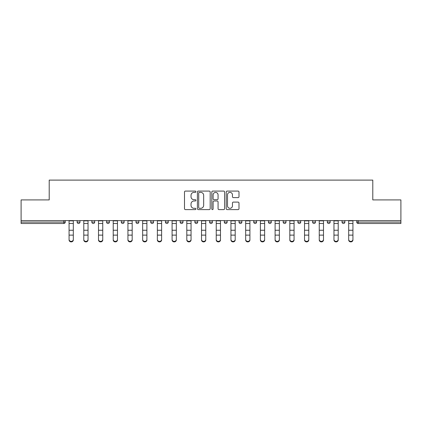 <?xml version="1.0" encoding="UTF-8"?>
<svg xmlns="http://www.w3.org/2000/svg" width="422" height="422" viewBox="0 0 422 422"><rect width="100%" height="100%" fill="white"/><g stroke="black" fill="none" stroke-linecap="round" stroke-linejoin="round"><path stroke-width="0.63" d="M195.908 191.73A0.649 0.649 0 0 0 195.259 191.082L185.422 191.082A0.928 0.928 0 0 0 184.493 192.005L184.493 208.674A0.928 0.928 0 0 0 185.422 209.602L195.259 209.602A0.649 0.649 0 0 0 195.908 208.953A0.649 0.649 0 0 0 195.259 208.304L193.983 208.304A2.965 2.965 0 0 1 191.024 205.34L191.024 203.953A2.965 2.965 0 0 1 193.983 200.988L195.259 200.988A0.649 0.649 0 0 0 195.908 200.339A0.649 0.649 0 0 0 195.259 199.69L193.983 199.69A2.965 2.965 0 0 1 191.024 196.731L191.024 195.339A2.965 2.965 0 0 1 193.983 192.374L195.259 192.374A0.649 0.649 0 0 0 195.908 191.73M238.061 197.607A0.928 0.928 0 0 0 238.989 196.684L238.989 192.005A0.928 0.928 0 0 0 238.061 191.082L227.136 191.082A0.928 0.928 0 0 0 226.208 192.005L226.208 208.674A0.928 0.928 0 0 0 227.136 209.602L238.061 209.602A0.928 0.928 0 0 0 238.989 208.674L238.989 203.024A0.928 0.928 0 0 0 238.061 202.101L233.387 202.101A0.928 0.928 0 0 0 232.459 203.024L232.459 205.825A2.479 2.479 0 0 1 229.985 208.304A2.479 2.479 0 0 1 227.505 205.825L227.505 194.853A2.479 2.479 0 0 1 229.985 192.374A2.479 2.479 0 0 1 232.459 194.853L232.459 196.684A0.928 0.928 0 0 0 233.387 197.607L238.061 197.607M21.1 220.574L21.1 199.917L49.21 199.917L49.21 180.104L372.79 180.104L372.79 199.917L400.9 199.917L400.9 220.574L21.1 220.574L21.1 222.083L63.833 222.083L63.833 220.574M210.188 192.005A0.928 0.928 0 0 0 209.265 191.082L198.335 191.082A0.928 0.928 0 0 0 197.412 192.005L197.412 208.674A0.928 0.928 0 0 0 198.335 209.602L209.265 209.602A0.928 0.928 0 0 0 210.188 208.674L210.188 192.005M212.735 191.082L223.665 191.082A0.928 0.928 0 0 1 224.588 192.005L224.588 208.674A0.928 0.928 0 0 1 223.665 209.602L218.986 209.602A0.928 0.928 0 0 1 218.063 208.674L218.063 201.916A0.928 0.928 0 0 0 217.135 200.988L214.033 200.988A0.928 0.928 0 0 0 213.105 201.916L213.105 208.953A0.649 0.649 0 0 1 212.456 209.602A0.649 0.649 0 0 1 211.812 208.953L211.812 192.005A0.928 0.928 0 0 1 212.735 191.082M63.833 223.502A1.414 1.414 0 0 0 65.252 222.083L63.833 222.083L63.833 223.502A1.414 1.414 0 0 0 65.252 222.083L65.252 220.574L65.252 222.083A1.414 1.414 0 0 1 63.833 223.502L21.1 223.502L21.1 222.083M400.9 220.574L400.9 223.502L358.167 223.502A1.414 1.414 0 0 1 356.748 222.083L356.748 220.574L356.748 222.083L400.9 222.083M77.136 220.574L77.136 222.083L77.136 220.574M78.55 223.502A1.414 1.414 0 0 1 77.136 222.083A1.414 1.414 0 0 0 78.55 223.502A1.414 1.414 0 0 0 79.964 222.083L79.964 220.574L79.964 222.083A1.414 1.414 0 0 1 78.55 223.502A1.414 1.414 0 0 1 77.136 222.083L79.964 222.083A1.414 1.414 0 0 1 78.55 223.502M91.854 220.574L91.854 222.083L91.854 220.574M94.681 220.574L94.681 222.083L94.681 220.574M106.571 220.574L106.571 222.083L106.571 220.574M109.398 220.574L109.398 222.083A1.414 1.414 0 0 1 107.985 223.502A1.414 1.414 0 0 1 106.571 222.083A1.414 1.414 0 0 0 107.985 223.502A1.414 1.414 0 0 0 109.398 222.083A1.414 1.414 0 0 1 107.985 223.502A1.414 1.414 0 0 1 106.571 222.083L109.398 222.083M121.288 220.574L121.288 222.083L121.288 220.574M124.115 220.574L124.115 222.083L124.115 220.574M136 220.574L136 222.083L136 220.574M138.833 220.574L138.833 222.083L138.833 220.574M153.55 220.574L153.55 222.083L150.717 222.083A1.414 1.414 0 0 0 152.136 223.502A1.414 1.414 0 0 1 150.717 222.083L150.717 220.574M165.435 220.574L165.435 222.083L165.435 220.574M168.267 220.574L168.267 222.083L168.267 220.574M180.152 220.574L180.152 222.083L180.152 220.574M182.984 220.574L182.984 222.083L182.984 220.574M194.869 220.574L194.869 222.083L194.869 220.574M197.696 220.574L197.696 222.083A1.414 1.414 0 0 1 196.283 223.502A1.414 1.414 0 0 1 194.869 222.083A1.414 1.414 0 0 0 196.283 223.502A1.414 1.414 0 0 1 194.869 222.083L197.696 222.083A1.414 1.414 0 0 1 196.283 223.502M209.586 220.574L209.586 222.083L209.586 220.574M212.414 220.574L212.414 222.083L212.414 220.574M224.304 220.574L224.304 222.083L224.304 220.574M227.131 220.574L227.131 222.083A1.414 1.414 0 0 1 225.717 223.502A1.414 1.414 0 0 1 224.304 222.083L227.131 222.083A1.414 1.414 0 0 1 225.717 223.502A1.414 1.414 0 0 0 227.131 222.083M239.016 220.574L239.016 222.083L239.016 220.574M241.848 220.574L241.848 222.083L241.848 220.574M253.733 220.574L253.733 222.083L253.733 220.574M256.565 220.574L256.565 222.083L256.565 220.574M271.283 220.574L271.283 222.083A1.414 1.414 0 0 1 269.864 223.502A1.414 1.414 0 0 1 268.45 222.083L268.45 220.574M286 220.574L286 222.083A1.414 1.414 0 0 1 284.581 223.502A1.414 1.414 0 0 1 283.167 222.083L283.167 220.574M300.712 220.574L300.712 222.083A1.414 1.414 0 0 1 299.298 223.502A1.414 1.414 0 0 1 297.885 222.083L297.885 220.574M315.429 220.574L315.429 222.083A1.414 1.414 0 0 1 314.015 223.502A1.414 1.414 0 0 1 312.602 222.083L312.602 220.574M328.733 223.502A1.414 1.414 0 0 0 330.146 222.083L330.146 220.574L330.146 222.083A1.414 1.414 0 0 1 328.733 223.502A1.414 1.414 0 0 1 327.319 222.083L327.319 220.574M344.864 220.574L344.864 222.083A1.414 1.414 0 0 1 343.45 223.502A1.414 1.414 0 0 1 342.036 222.083L342.036 220.574M93.267 223.502A1.414 1.414 0 0 1 91.854 222.083A1.414 1.414 0 0 0 93.267 223.502A1.414 1.414 0 0 0 94.681 222.083A1.414 1.414 0 0 1 93.267 223.502A1.414 1.414 0 0 1 91.854 222.083L94.681 222.083A1.414 1.414 0 0 1 93.267 223.502M122.702 223.502A1.414 1.414 0 0 1 121.288 222.083A1.414 1.414 0 0 0 122.702 223.502A1.414 1.414 0 0 0 124.115 222.083A1.414 1.414 0 0 1 122.702 223.502A1.414 1.414 0 0 1 121.288 222.083L124.115 222.083A1.414 1.414 0 0 1 122.702 223.502M137.419 223.502A1.414 1.414 0 0 1 136 222.083A1.414 1.414 0 0 0 137.419 223.502A1.414 1.414 0 0 0 138.833 222.083A1.414 1.414 0 0 1 137.419 223.502A1.414 1.414 0 0 1 136 222.083L138.833 222.083A1.414 1.414 0 0 1 137.419 223.502M152.136 223.502A1.414 1.414 0 0 0 153.55 222.083A1.414 1.414 0 0 1 152.136 223.502A1.414 1.414 0 0 1 150.717 222.083M166.848 223.502A1.414 1.414 0 0 1 165.435 222.083A1.414 1.414 0 0 0 166.848 223.502A1.414 1.414 0 0 0 168.267 222.083A1.414 1.414 0 0 1 166.848 223.502A1.414 1.414 0 0 1 165.435 222.083L168.267 222.083A1.414 1.414 0 0 1 166.848 223.502M181.565 223.502A1.414 1.414 0 0 1 180.152 222.083L182.984 222.083A1.414 1.414 0 0 1 181.565 223.502A1.414 1.414 0 0 0 182.984 222.083M211 223.502A1.414 1.414 0 0 1 209.586 222.083A1.414 1.414 0 0 0 211 223.502A1.414 1.414 0 0 0 212.414 222.083A1.414 1.414 0 0 1 211 223.502A1.414 1.414 0 0 1 209.586 222.083L212.414 222.083A1.414 1.414 0 0 1 211 223.502M240.434 223.502A1.414 1.414 0 0 1 239.016 222.083L241.848 222.083A1.414 1.414 0 0 1 240.434 223.502A1.414 1.414 0 0 0 241.848 222.083M255.152 223.502A1.414 1.414 0 0 1 253.733 222.083A1.414 1.414 0 0 0 255.152 223.502A1.414 1.414 0 0 0 256.565 222.083A1.414 1.414 0 0 1 255.152 223.502A1.414 1.414 0 0 1 253.733 222.083L256.565 222.083A1.414 1.414 0 0 1 255.152 223.502M199.358 192.374A0.649 0.649 0 0 0 198.709 193.023L198.709 207.656A0.649 0.649 0 0 0 199.358 208.304L200.698 208.304A2.965 2.965 0 0 0 203.662 205.34L203.662 195.339A2.965 2.965 0 0 0 200.698 192.374L199.358 192.374M218.063 194.901A2.479 2.479 0 0 0 215.584 192.421A2.479 2.479 0 0 0 213.105 194.901L213.105 198.767A0.928 0.928 0 0 0 214.033 199.69L217.135 199.69A0.928 0.928 0 0 0 218.063 198.767L218.063 194.901M69.071 235.64L69.071 239.453A2.121 1.925 0 0 0 71.191 241.379A2.121 1.925 0 0 0 73.317 239.453L73.317 239.97A2.121 1.925 180 0 1 71.191 241.896A2.121 1.925 180 0 1 69.071 239.97M73.317 235.64L73.317 239.97M73.317 239.453L73.317 220.574M69.071 239.453L69.071 220.574M83.788 235.64L83.788 239.453A2.121 1.925 0 0 0 85.909 241.379A2.121 1.925 0 0 0 88.034 239.453L88.034 239.97A2.121 1.925 180 0 1 85.909 241.896A2.121 1.925 180 0 1 83.788 239.97M88.034 235.64L88.034 239.97M98.505 235.64L98.505 239.453A2.121 1.925 0 0 0 102.746 239.453L102.746 239.97A2.121 1.925 180 0 1 98.505 239.97M102.746 235.64L102.746 239.97M113.217 235.64L113.217 239.453A2.121 1.925 0 0 0 115.343 241.379A2.121 1.925 0 0 0 117.464 239.453L117.464 239.97A2.121 1.925 180 0 1 115.343 241.896A2.121 1.925 180 0 1 113.217 239.97M117.464 235.64L117.464 239.97M127.935 235.64L127.935 239.453A2.121 1.925 0 0 0 130.06 241.379A2.121 1.925 0 0 0 132.181 239.453L132.181 239.97A2.121 1.925 180 0 1 130.06 241.896A2.121 1.925 180 0 1 127.935 239.97M132.181 235.64L132.181 239.97M142.652 235.64L142.652 239.453A2.121 1.925 0 0 0 144.778 241.379A2.121 1.925 0 0 0 146.898 239.453L146.898 239.97A2.121 1.925 180 0 1 144.778 241.896A2.121 1.925 180 0 1 142.652 239.97M146.898 235.64L146.898 239.97M88.034 239.453L88.034 220.574M83.788 239.453L83.788 220.574M102.746 239.453L102.746 220.574M98.505 239.453L98.505 220.574M117.464 239.453L117.464 220.574M113.217 239.453L113.217 220.574M132.181 239.453L132.181 220.574M127.935 239.453L127.935 220.574M146.898 239.453L146.898 220.574M142.652 239.453L142.652 220.574M157.369 235.64L157.369 239.453A2.121 1.925 0 0 0 159.49 241.379A2.121 1.925 0 0 0 161.615 239.453L161.615 239.97A2.121 1.925 180 0 1 159.49 241.896A2.121 1.925 180 0 1 157.369 239.97M161.615 235.64L161.615 239.97M161.615 239.453L161.615 220.574M157.369 239.453L157.369 220.574M172.086 235.64L172.086 239.453A2.121 1.925 0 0 0 174.207 241.379A2.121 1.925 0 0 0 176.333 239.453L176.333 239.97A2.121 1.925 180 0 1 174.207 241.896A2.121 1.925 180 0 1 172.086 239.97M176.333 235.64L176.333 239.97M176.333 239.453L176.333 220.574M172.086 239.453L172.086 220.574M186.804 235.64L186.804 239.453A2.121 1.925 0 0 0 188.924 241.379A2.121 1.925 0 0 0 191.05 239.453L191.05 239.97A2.121 1.925 180 0 1 188.924 241.896A2.121 1.925 180 0 1 186.804 239.97M191.05 235.64L191.05 239.97M191.05 239.453L191.05 220.574M186.804 239.453L186.804 220.574M201.521 235.64L201.521 239.453A2.121 1.925 0 0 0 205.762 239.453L205.762 239.97A2.121 1.925 180 0 1 201.521 239.97M205.762 235.64L205.762 239.97M205.762 239.453L205.762 220.574M201.521 239.453L201.521 220.574M216.238 235.64L216.238 239.453A2.121 1.925 0 0 0 220.479 239.453L220.479 239.97A2.121 1.925 180 0 1 216.238 239.97M220.479 235.64L220.479 239.97M220.479 239.453L220.479 220.574M216.238 239.453L216.238 220.574M230.95 235.64L230.95 239.453A2.121 1.925 0 0 0 233.076 241.379A2.121 1.925 0 0 0 235.196 239.453L235.196 239.97A2.121 1.925 180 0 1 233.076 241.896A2.121 1.925 180 0 1 230.95 239.97M235.196 235.64L235.196 239.97M235.196 239.453L235.196 220.574M230.95 239.453L230.95 220.574M245.667 235.64L245.667 239.453A2.121 1.925 0 0 0 247.793 241.379A2.121 1.925 0 0 0 249.914 239.453L249.914 239.97A2.121 1.925 180 0 1 247.793 241.896A2.121 1.925 180 0 1 245.667 239.97M249.914 235.64L249.914 239.97M249.914 239.453L249.914 220.574M245.667 239.453L245.667 220.574M260.385 235.64L260.385 239.453A2.121 1.925 0 0 0 262.51 241.379A2.121 1.925 0 0 0 264.631 239.453L264.631 239.97A2.121 1.925 180 0 1 262.51 241.896A2.121 1.925 180 0 1 260.385 239.97M264.631 235.64L264.631 239.97M264.631 239.453L264.631 220.574M260.385 239.453L260.385 220.574M275.102 235.64L275.102 239.453A2.121 1.925 0 0 0 277.222 241.379A2.121 1.925 0 0 0 279.348 239.453L279.348 239.97A2.121 1.925 180 0 1 277.222 241.896A2.121 1.925 180 0 1 275.102 239.97M279.348 235.64L279.348 239.97M279.348 239.453L279.348 220.574M275.102 239.453L275.102 220.574M289.819 235.64L289.819 239.453A2.121 1.925 0 0 0 291.94 241.379A2.121 1.925 0 0 0 294.065 239.453L294.065 239.97A2.121 1.925 180 0 1 291.94 241.896A2.121 1.925 180 0 1 289.819 239.97M294.065 235.64L294.065 239.97M294.065 239.453L294.065 220.574M289.819 239.453L289.819 220.574M304.536 235.64L304.536 239.453A2.121 1.925 0 0 0 306.657 241.379A2.121 1.925 0 0 0 308.783 239.453L308.783 239.97A2.121 1.925 180 0 1 306.657 241.896A2.121 1.925 180 0 1 304.536 239.97M308.783 235.64L308.783 239.97M308.783 239.453L308.783 220.574M304.536 239.453L304.536 220.574M319.254 235.64L319.254 239.453A2.121 1.925 0 0 0 323.495 239.453L323.495 239.97A2.121 1.925 180 0 1 319.254 239.97M323.495 235.64L323.495 239.97M323.495 239.453L323.495 220.574M319.254 239.453L319.254 220.574M333.966 235.64L333.966 239.453A2.121 1.925 0 0 0 336.091 241.379A2.121 1.925 0 0 0 338.212 239.453L338.212 239.97A2.121 1.925 180 0 1 336.091 241.896A2.121 1.925 180 0 1 333.966 239.97M338.212 235.64L338.212 239.97M338.212 239.453L338.212 220.574M333.966 239.453L333.966 220.574M348.683 235.64L348.683 239.453A2.121 1.925 0 0 0 350.809 241.379A2.121 1.925 0 0 0 352.929 239.453L352.929 239.97A2.121 1.925 180 0 1 350.809 241.896A2.121 1.925 180 0 1 348.683 239.97M352.929 235.64L352.929 239.97M352.929 239.453L352.929 220.574M348.683 239.453L348.683 220.574M358.167 220.574L358.167 223.502M269.864 223.502A1.414 1.414 0 0 0 271.283 222.083L268.45 222.083M284.581 223.502A1.414 1.414 0 0 0 286 222.083L283.167 222.083M299.298 223.502A1.414 1.414 0 0 0 300.712 222.083L297.885 222.083M314.015 223.502A1.414 1.414 0 0 0 315.429 222.083L312.602 222.083M330.146 222.083L327.319 222.083M343.45 223.502A1.414 1.414 0 0 0 344.864 222.083L342.036 222.083M69.071 230.248L73.317 230.248M69.071 235.123L73.317 235.123M69.071 223.502L73.317 223.502M69.071 220.859L73.317 220.859M83.788 230.248L88.034 230.248M83.788 235.123L88.034 235.123M83.788 223.502L88.034 223.502M83.788 220.859L88.034 220.859M98.505 230.248L102.746 230.248M98.505 235.123L102.746 235.123M98.505 223.502L102.746 223.502M98.505 220.859L102.746 220.859M113.217 230.248L117.464 230.248M113.217 235.123L117.464 235.123M113.217 223.502L117.464 223.502M113.217 220.859L117.464 220.859M127.935 230.248L132.181 230.248M127.935 235.123L132.181 235.123M127.935 223.502L132.181 223.502M127.935 220.859L132.181 220.859M142.652 230.248L146.898 230.248M142.652 235.123L146.898 235.123M142.652 223.502L146.898 223.502M142.652 220.859L146.898 220.859M157.369 230.248L161.615 230.248M157.369 235.123L161.615 235.123M157.369 223.502L161.615 223.502M157.369 220.859L161.615 220.859M172.086 230.248L176.333 230.248M172.086 235.123L176.333 235.123M172.086 223.502L176.333 223.502M172.086 220.859L176.333 220.859M186.804 230.248L191.05 230.248M186.804 235.123L191.05 235.123M186.804 223.502L191.05 223.502M186.804 220.859L191.05 220.859M201.521 230.248L205.762 230.248M201.521 235.123L205.762 235.123M201.521 223.502L205.762 223.502M201.521 220.859L205.762 220.859M216.238 230.248L220.479 230.248M216.238 235.123L220.479 235.123M216.238 223.502L220.479 223.502M216.238 220.859L220.479 220.859M230.95 230.248L235.196 230.248M230.95 235.123L235.196 235.123M230.95 223.502L235.196 223.502M230.95 220.859L235.196 220.859M245.667 230.248L249.914 230.248M245.667 235.123L249.914 235.123M245.667 223.502L249.914 223.502M245.667 220.859L249.914 220.859M260.385 230.248L264.631 230.248M260.385 235.123L264.631 235.123M260.385 223.502L264.631 223.502M260.385 220.859L264.631 220.859M275.102 230.248L279.348 230.248M275.102 235.123L279.348 235.123M275.102 223.502L279.348 223.502M275.102 220.859L279.348 220.859M289.819 230.248L294.065 230.248M289.819 235.123L294.065 235.123M289.819 223.502L294.065 223.502M289.819 220.859L294.065 220.859M304.536 230.248L308.783 230.248M304.536 235.123L308.783 235.123M304.536 223.502L308.783 223.502M304.536 220.859L308.783 220.859M319.254 230.248L323.495 230.248M319.254 235.123L323.495 235.123M319.254 223.502L323.495 223.502M319.254 220.859L323.495 220.859M333.966 230.248L338.212 230.248M333.966 235.123L338.212 235.123M333.966 223.502L338.212 223.502M333.966 220.859L338.212 220.859M348.683 230.248L352.929 230.248M348.683 235.123L352.929 235.123M348.683 223.502L352.929 223.502M348.683 220.859L352.929 220.859"/></g></svg>
